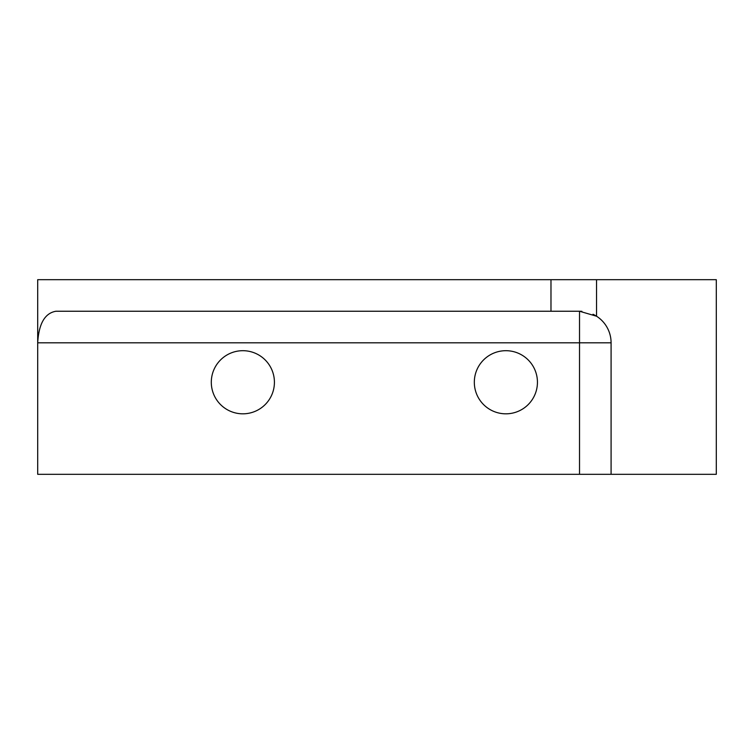 <?xml version="1.0" encoding="UTF-8"?>
<svg xmlns="http://www.w3.org/2000/svg" width="754" height="754" viewBox="0 0 754 754"><rect width="100%" height="100%" fill="white"/><g stroke="black" fill="none" stroke-linecap="round" stroke-linejoin="round"><path stroke-width="1.13" d="M274.418 382.259A31.564 31.564 0 0 1 242.854 413.823A31.564 31.564 0 0 1 211.299 382.259A31.564 31.564 0 0 1 242.854 350.695A31.564 31.564 0 0 1 274.418 382.259M537.442 382.259A31.564 31.564 0 0 1 505.877 413.823A31.564 31.564 0 0 1 474.323 382.259A31.564 31.564 0 0 1 505.877 350.695A31.564 31.564 0 0 1 537.442 382.259M581.89 311.336A31.564 31.564 0 0 0 579.524 311.242L596.537 316.218A31.564 31.564 0 0 0 593.012 314.267M596.537 279.677L596.537 316.218A31.564 31.564 0 0 1 611.089 342.806L611.089 474.323L716.3 474.323L716.3 279.677L37.7 279.677L37.7 342.806C38.803 323.673 44.872 313.155 55.919 311.242L579.524 311.242L579.524 342.806L611.089 342.806M37.7 342.806L37.7 474.323L579.524 474.323L579.524 342.806L37.7 342.806M611.089 474.323L579.524 474.323M550.976 279.677L550.976 311.242"/></g></svg>
